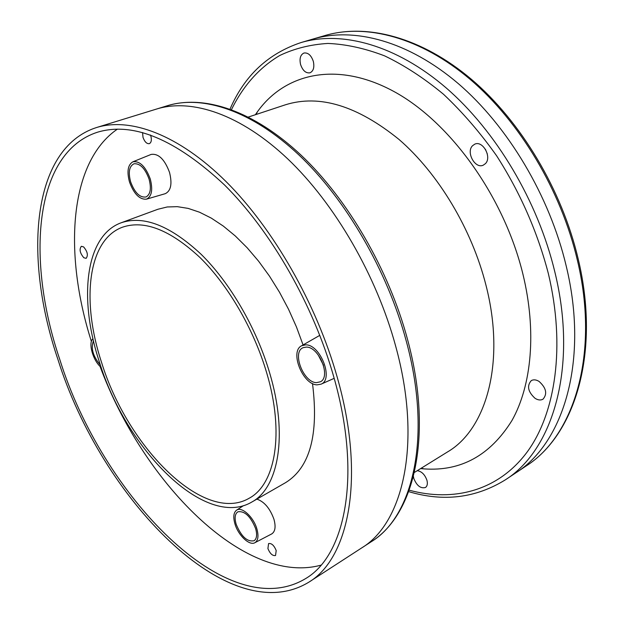 <?xml version="1.0" encoding="UTF-8"?>
<svg xmlns="http://www.w3.org/2000/svg" width="624" height="624" viewBox="0 0 624 624"><rect width="100%" height="100%" fill="white"/><g stroke="black" fill="none" stroke-linecap="round" stroke-linejoin="round"><path stroke-width="0.94" d="M539.089 381.436C536.141 379.642 533.536 379.369 531.274 380.617C526.695 385.889 527.959 391.794 535.072 398.33C538.06 400.187 540.719 400.468 543.028 399.157C547.552 393.845 546.234 387.933 539.089 381.436M487.328 153.98L485.417 149.261M472.454 145.805C465.847 152.357 475.215 169.182 483.265 165.173L485.402 163.652C492.133 157.264 482.812 140.228 474.755 144.16L472.454 145.805M300.557 64.459C302.687 70.598 305.822 73.39 309.956 72.821C313.443 71.152 314.574 67.361 313.342 61.433C311.22 55.294 308.1 52.486 303.989 53.017C300.44 54.701 299.302 58.516 300.557 64.459M413.416 476.408L413.782 478.413C416.762 485.714 420.654 488.74 425.451 487.5C427.284 486.158 427.791 483.779 426.964 480.355C424.866 474.536 421.621 471.315 417.222 470.691M515.837 472.852C563.753 442.689 589.025 360.212 566.202 265.972C549.58 195.811 507.889 126.095 458.18 83.515C408.314 41.044 354.214 26.926 313.209 38.984L301.127 42.533C341.975 30.521 396.053 44.881 446.082 87.836C495.947 130.884 537.943 201.279 554.853 271.994C578.066 366.982 553.106 449.818 505.362 479.833L515.837 472.852C563.753 442.689 589.025 360.212 566.202 265.972C549.58 195.811 507.889 126.095 458.18 83.515C408.314 41.044 354.214 26.926 313.209 38.984L325.104 35.498C366.257 23.392 420.358 37.261 470.067 79.279C519.62 121.391 561.007 190.445 577.348 260.052C599.797 353.551 574.236 435.677 526.149 465.972L515.837 472.852M407.636 339.815C433.103 434.109 415.319 514.363 371.179 541.772C413.299 516.399 432.268 436.301 406.232 340.977C387.348 270.551 345.758 199.157 298.779 154.838C251.675 110.588 202.761 94.786 167.513 105.674L156.694 109.005C191.732 98.179 240.544 114.223 287.726 158.886C334.776 203.627 376.607 275.59 395.756 346.468C422.159 442.4 403.556 522.74 361.686 547.927L308.888 582.145C349.284 558.035 365.68 476.494 337.194 377.138C316.508 303.771 273.367 228.579 225.974 181.498C178.448 134.488 130.315 117.086 96.564 127.522C31.301 148.325 23.314 257.813 57.954 359.518C101.072 497.562 228.517 631.246 308.888 582.145M414.375 472.462L447.541 451.924C486.556 429.234 505.713 361.865 485.987 285.301C471.861 229.226 438.415 173.589 399.103 139.526C357.38 105.721 319.48 94.138 285.418 104.793L248.383 117.039M420.638 468.585L424.117 468.897C460.941 471.51 490.214 455.387 511.945 420.529C531.664 385.445 536.819 331.461 522.959 274.326C504.122 196.583 450.146 121.906 393.728 91.4C337.132 60.739 284.942 73.086 257.369 111.86L255.372 114.73M99.434 362.138C126.118 449.53 205.078 529.409 251.636 502.141C278.639 487.859 288.249 434.983 269.646 372.879C256.464 328.099 230.092 282.773 201.045 254.21C170.321 225.662 143.699 215.179 121.173 222.776C84.973 235.833 78.499 299.192 99.434 362.138M251.636 502.141L285.589 482.641C309.933 467.61 318.903 434.569 312.499 383.518M117.39 129.129C68.741 162.513 63.593 254.311 91.4 341.476M333.778 376.919C313.427 304.933 271.097 231.2 224.585 185.024C175.492 139.191 133.146 121.579 97.555 132.187C33.829 152.63 25.857 259.771 59.834 359.635C102.172 495.331 227.308 626.34 305.947 578.393C345.751 554.767 361.819 474.536 333.778 376.919M130.627 181.849C134.768 192.863 139.932 197.894 146.102 196.95C150.478 194.368 151.468 188.425 149.074 179.127C145.103 168.418 140.088 163.293 134.035 163.761C129.246 166.132 128.107 172.162 130.627 181.849M129.496 182.013C133.965 194.041 139.636 199.75 146.5 199.15C151.749 196.529 153.005 189.797 150.259 178.948C145.587 166.522 139.807 160.805 132.904 161.795C127.858 164.752 126.719 171.491 129.496 182.013M165.064 193.736L165.29 193.674C170.945 190.882 172.357 183.784 169.517 172.372C164.635 159.307 158.496 153.325 151.102 154.432L150.883 154.518M323.466 365.204L318.357 355.251L323.482 365.258M306.283 347.1L303.202 347.662C291.619 351.788 303.334 382.582 316.454 382.637L320.432 381.779C331.25 376.779 318.965 346.585 306.283 347.1M305.643 344.854L301.649 345.758C289.427 351.304 302.687 384.758 317.086 384.852L321.04 384.173C334.027 379.462 320.284 344.245 305.643 344.854M319.823 335.377L319.012 335.798M255.614 528.544C250.614 516.368 244.709 510.783 237.9 511.797C234.952 513.739 234.374 517.889 236.153 524.238C241.316 536.679 247.322 542.162 254.179 540.704C256.823 538.645 257.299 534.596 255.614 528.544M256.862 528.817C253.523 517.015 241.761 506.298 236.613 510.151C233.563 512.483 233.009 517.093 234.959 523.973C238.228 535.384 249.545 546.094 254.935 542.677C258.172 540.517 258.812 535.899 256.862 528.817M271.588 533.988L271.752 533.902C275.231 531.586 275.964 526.703 273.944 519.246C269.974 508.342 264.28 501.641 256.87 499.13M83.819 257.728L86.12 258.352C88.351 255.364 87.508 251.55 83.608 246.909L81.346 246.301C79.108 249.28 79.934 253.087 83.819 257.728M142.553 132.53L143.013 137.389C144.659 141.851 146.757 143.941 149.315 143.66C151.351 142.6 151.85 140.002 150.821 135.86L150.524 135.002M276.198 550.54C274.037 545.345 271.502 543.028 268.577 543.582L267.914 548.566C270.067 553.753 272.61 556.062 275.543 555.5L276.198 550.54M266.643 372.684C253.828 329.254 228.251 285.308 200.07 257.611C170.251 229.905 144.409 219.765 122.53 227.183C87.571 239.858 81.229 301.174 101.517 362.263C127.421 447.182 204.064 524.612 249.132 498.264C275.441 484.435 284.739 432.986 266.643 372.684M96.564 127.522L156.694 109.005C191.732 98.179 240.544 114.223 287.726 158.886C334.776 203.627 376.607 275.59 395.756 346.468C422.159 442.4 403.556 522.74 361.686 547.927L371.179 541.772M100.019 366.327C142.568 481.783 244.117 586.037 321.017 565.149M303.069 344.939L296.447 326.945L288.545 309.262L279.49 292.211L269.451 276.097L258.609 261.199L247.166 247.767L235.334 236.005L223.314 226.083L211.318 218.127L199.532 212.215L188.144 208.393L177.317 206.661L167.193 206.973L157.911 209.258L121.173 222.776M92.976 338.723C87.828 342.748 93.148 361.171 101.189 367.388M93.467 340.829C90.628 348.114 92.968 356.257 100.472 365.274M409.211 490.191C453.383 502.164 497.866 491.072 526.882 452.377C555.594 413.587 565.703 346.414 548.363 273.616C537.459 231.863 520.213 192.59 496.626 155.797C480.223 132.67 462.517 112.156 443.5 94.263C424.063 78.148 404.422 65.348 384.579 55.856C364.931 48.344 346.047 44.203 327.92 43.438C310.463 44.499 294.427 48.508 279.809 55.466C259.046 67.735 242.814 86.393 231.473 109.621M421.247 468.203L424.117 468.897M408.689 491.626C443.5 502.047 475.73 498.116 505.362 479.833M230.038 109.099C244.39 75.715 268.086 53.524 301.127 42.533M256.058 114.504L257.369 111.86M407.527 339.394C388.775 269.568 347.607 198.994 300.869 154.963C254.054 111.15 204.836 94.427 167.513 105.674M146.5 199.15L165.29 193.674M301.649 345.758L319.285 335.642M236.613 510.151L243.43 505.674M254.935 542.677L271.752 533.902M321.04 384.173L334.175 378.347M132.904 161.795L151.102 154.432M578.269 259.28C600.467 352.131 575.414 434.639 526.149 465.972M578.206 259.022C561.928 189.782 520.829 121.267 471.401 79.303C421.863 37.479 367.357 23.15 325.104 35.498"/></g></svg>
